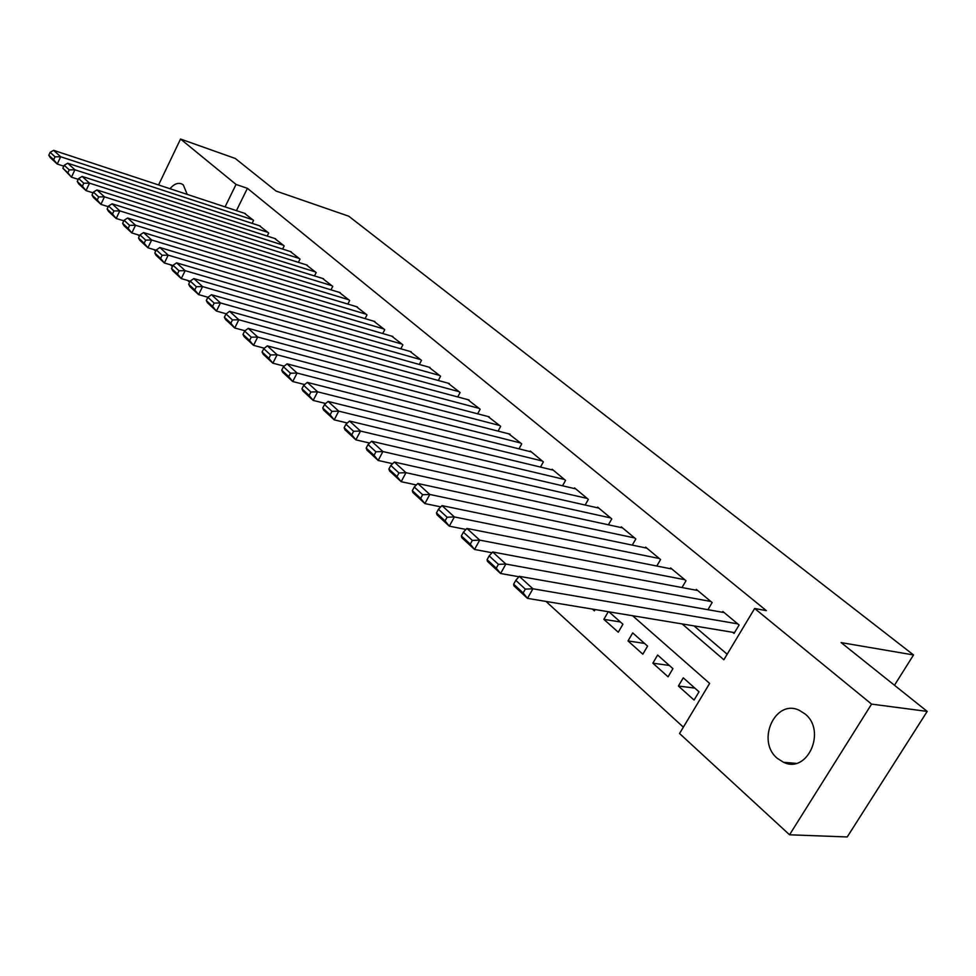 <?xml version="1.0" encoding="UTF-8"?>
<svg xmlns="http://www.w3.org/2000/svg" width="976" height="976" viewBox="0 0 976 976"><rect width="100%" height="100%" fill="white"/><g stroke="black" fill="none" stroke-linecap="round" stroke-linejoin="round"><path stroke-width="1.46" d="M169.983 188.71C174.045 183.952 178.022 182.39 181.914 184.013L183.329 184.952L187.197 194.383M804.883 713.834C826.818 730.646 807.53 774.102 783.533 762.293L777.347 758.364C755.9 741.077 775.261 698.426 799.332 710.333L804.883 713.834M158.576 184.94L180.536 139.043L235.301 158.478L276.074 191.064L348.786 216.221L913.536 654.957L841.105 642.598L927.2 711.406L847.217 836.957L789.547 834.785L679.552 733.513L709.637 683.407L632.607 615.746M545.974 601.411L683.359 727.157M189.869 281.844L187.343 280.356M172.423 266.607L170.41 264.764M155.684 251.21L153.915 249.575M139.373 236.192L137.823 234.765M252.089 223.358L253.553 220.393L244.476 213.28M267.18 236.058L268.693 233.02L259.409 225.737M282.601 249.051L284.175 245.915L274.683 238.473M298.363 262.337L299.998 259.091L290.287 251.503M314.479 275.927L316.175 272.585L306.244 264.813M330.962 289.823L332.731 286.371L322.568 278.428M347.822 304.061L349.664 300.486L339.258 292.361M365.073 318.615L366.988 314.919L356.338 306.623M382.738 333.536L384.727 329.705L373.82 321.214M400.819 348.81L402.893 344.845L391.718 336.147M419.326 364.451L421.498 360.351L410.054 351.445M438.297 380.494L440.566 376.236L428.83 367.122M457.732 396.939L460.099 392.523L448.069 383.178M477.642 413.8L480.131 409.212L467.785 399.635M498.065 431.099L500.676 426.329L488.012 416.52M519 448.85L521.745 443.885L508.74 433.832M540.484 467.077L543.364 461.904L530.322 451.034L530.017 451.583M562.53 485.792L565.555 480.399L552.172 469.236L551.855 469.822M585.161 505.031L588.357 499.395L574.608 487.939L574.266 488.537M608.402 524.795L611.769 518.903L597.641 507.13L597.288 507.764M632.265 545.12L635.827 538.947L621.309 526.857L620.931 527.516M656.787 566.031L660.557 559.553L645.636 547.121L645.234 547.817M681.992 587.54L685.994 580.757L670.646 567.959L670.219 568.691M707.917 609.695L712.151 602.558L696.364 589.406L695.925 590.163M694.863 688.117L678.393 686.03L694.07 700.06L699.023 691.813L683.273 677.832L678.393 686.03M669.341 665.461L652.846 663.168L668.084 676.807L672.928 668.645L657.629 655.055L652.846 663.168M644.526 643.416L628.019 640.939L642.83 654.201L647.576 646.124L632.704 632.912L628.019 640.939M620.394 621.98L603.863 619.333L618.272 632.228L622.92 624.225L608.963 611.83M592.432 609.097L594.384 610.854L595.14 609.549M608.268 611.72L603.863 619.333M682.139 623.932L723.85 659.764L754.643 608.487L766.343 610.634L247.404 188.331L236.436 210.633M694.021 625.897L727.169 654.225M732.671 632.289L734.037 633.424L739.088 625.006L722.838 611.464L722.362 612.257M894.467 685.25L913.536 654.957M927.2 711.406L871.58 704.111L789.547 834.785M180.536 139.043L236.046 184.44L225.066 206.875M247.404 188.331L236.046 184.44M754.643 608.487L871.58 704.111M188.88 280.795L188.551 281.466M737.722 623.859L532.908 588.784L527.491 598.361L734.538 632.594M724.18 612.574L519.281 576.316L532.908 588.784L525.32 589.114L515.804 580.354L513.657 584.173L523.16 592.944L525.32 589.114M523.16 592.944L527.491 598.361L513.937 585.832L513.657 584.173M515.804 580.354L519.281 576.316M710.833 601.46L505.873 564.055L500.59 573.51L518.903 576.743M697.669 590.492L492.685 551.989L505.873 564.055L498.407 564.36L489.183 555.893L487.085 559.663L496.284 568.154L498.407 564.36M496.284 568.154L500.59 573.51L487.463 561.383L487.085 559.663M489.183 555.893L492.685 551.989M684.701 579.683L479.704 540.118L474.543 549.451L492.026 552.733M671.915 569.02L466.931 528.431L479.704 540.118L472.335 540.411L463.417 532.201L461.367 535.934L470.273 544.144L472.335 540.411M470.273 544.144L474.543 549.451L461.831 537.715L461.367 535.934M463.417 532.201L466.931 528.431M659.3 558.516L454.365 516.938L449.314 526.162L465.991 529.443M646.868 548.146L441.994 505.617L454.365 516.938L447.106 517.207L438.456 509.265L436.455 512.937L445.08 520.903L447.106 517.207M445.08 520.903L449.314 526.162L437.004 514.779L436.455 512.937M438.456 509.265L441.994 505.617M634.607 537.935L429.806 494.466L424.877 503.579L440.774 506.873M622.505 527.857L417.813 483.498L429.806 494.466L422.645 494.722L414.263 487.024L412.311 490.66L420.668 498.382L422.645 494.722M420.668 498.382L424.877 503.579L412.933 492.551L412.311 490.66M414.263 487.024L417.813 483.498M610.573 517.914L405.992 472.689L401.173 481.693L416.337 484.962M598.813 508.106L394.365 462.038L405.992 472.689L398.928 472.933L390.803 465.454L388.887 469.053L397 476.532L398.928 472.933M397 476.532L401.173 481.693L389.595 470.993L388.887 469.053M390.803 465.454L394.365 462.038M587.198 498.431L382.909 451.559L378.176 460.452L392.645 463.698M575.742 488.878L371.612 441.237L382.909 451.559L375.931 451.79L368.05 444.544L366.171 448.094L374.052 455.353L375.931 451.79M374.052 455.353L378.176 460.452L366.939 450.082L366.171 448.094M368.05 444.544L371.612 441.237M564.433 479.46L360.498 431.063L355.874 439.847L369.66 443.055M553.282 470.164L349.542 421.034L360.498 431.063L353.617 431.282L345.968 424.243L344.125 427.744L351.775 434.796L353.617 431.282M351.775 434.796L355.874 439.847L344.967 429.769L344.125 427.744M345.968 424.243L349.542 421.034M542.266 460.989L338.745 411.152L334.207 419.851L347.346 422.998M531.408 451.937L328.095 401.429L338.745 411.152L331.95 411.36L324.52 404.528L322.727 407.992L330.144 414.837L331.95 411.36M330.144 414.837L334.207 419.851L323.617 410.066L322.727 407.992M324.52 404.528L328.095 401.429M520.672 442.994L317.615 391.827L313.174 400.416L325.691 403.515M510.082 434.174L307.269 382.372L317.615 391.827L310.917 392.023L303.695 385.386L301.926 388.802L309.136 395.463L310.917 392.023M309.136 395.463L313.174 400.416L302.877 390.912L301.926 388.802M303.695 385.386L307.269 382.372M499.639 425.463L297.082 373.052L292.727 381.531L304.658 384.568M489.305 416.862L287.029 363.853L297.082 373.052L290.47 373.222L283.443 366.781L281.722 370.16L288.725 376.626L290.47 373.222M288.725 376.626L292.727 381.531L282.723 372.295L281.722 370.16M283.443 366.781L287.029 363.853M479.118 408.358L277.123 354.788L272.853 363.182L284.223 366.146M469.053 399.977L267.351 345.846L277.123 354.788L270.596 354.959L263.764 348.688L262.08 352.031L268.888 358.326L270.596 354.959M268.888 358.326L272.853 363.182L263.13 354.19L262.08 352.031M263.764 348.688L267.351 345.846M459.11 391.693L257.713 337.037L253.54 345.333L264.35 348.225M449.302 383.507L248.209 328.339L257.713 337.037L251.271 337.196L244.634 331.096L242.975 334.402L249.6 340.514L251.271 337.196M249.6 340.514L253.54 345.333L244.073 336.598L242.975 334.402M244.634 331.096L248.209 328.339M439.603 375.431L238.839 319.762L234.74 327.973L245.037 330.779M430.026 367.452L229.592 311.307L238.839 319.762L232.471 319.921L226.005 313.979L224.382 317.249L230.824 323.202L232.471 319.921M230.824 323.202L234.74 327.973L225.529 319.469L224.382 317.249M226.005 313.979L229.592 311.307M420.558 359.571L220.466 302.95L216.44 311.076L226.237 313.808M411.213 351.775L211.463 294.715L220.466 302.95L214.171 303.097L207.888 297.314L206.29 300.559L212.561 306.354L214.171 303.097M212.561 306.354L216.44 311.076L207.473 302.792L206.29 300.559M207.888 297.314L211.463 294.715M401.978 344.077L202.581 286.59L198.628 294.618L207.949 297.265M392.852 336.476L193.809 278.575L202.581 286.59L196.359 286.724L190.235 281.1L188.673 284.297L194.785 289.945L196.359 286.724M194.785 289.945L198.628 294.618L189.893 286.554L188.673 284.297M190.235 281.1L193.809 278.575M383.836 328.961L185.159 270.657L181.28 278.599L190.198 281.186M374.918 321.531L176.619 262.849L185.159 270.657L179.023 270.779L173.057 265.301L171.52 268.473L177.473 273.963L179.023 270.779M177.473 273.963L181.28 278.599L172.776 270.742L171.52 268.473M173.057 265.301L176.619 262.849M366.11 314.199L168.189 255.139L164.383 262.995L172.947 265.509M357.411 306.94L159.869 247.514L168.189 255.139L162.126 255.248L156.306 249.905L154.794 253.04L160.601 258.396L162.126 255.248M160.601 258.396L164.383 262.995L156.087 255.334L154.794 253.04M156.306 249.905L159.869 247.514M348.81 299.766L151.646 239.998L147.913 247.782L156.148 250.246M340.295 292.678L143.533 232.581L151.646 239.998L145.656 240.108L139.995 234.911L138.507 238.01L144.155 243.231L145.656 240.108M144.155 243.231L147.913 247.782L139.824 240.316L138.507 238.01M139.995 234.911L143.533 232.581M331.889 285.675L135.53 225.249L131.858 232.947L139.775 235.35M323.581 278.746L127.624 218.014L135.53 225.249L129.601 225.358L124.074 220.283L122.622 223.345L128.137 228.433L129.601 225.358M128.137 228.433L131.858 232.947L123.976 225.676L122.622 223.345M124.074 220.283L127.624 218.014M315.358 271.901L119.804 210.877L116.193 218.49L123.818 220.832M307.233 265.13L112.094 203.813L119.804 210.877L113.948 210.962L108.556 206.021L107.128 209.059L112.496 214.012L113.948 210.962M112.496 214.012L116.193 218.49L108.507 211.389L107.128 209.059M108.556 206.021L112.094 203.813M299.193 258.433L104.469 196.847L100.918 204.374L108.251 206.668M291.251 251.808L96.941 189.954L104.469 196.847L98.674 196.932L93.415 192.101L92.012 195.102L97.258 199.946L98.674 196.932M97.258 199.946L100.918 204.374L93.415 197.457L92.012 195.102M93.415 192.101L96.941 189.954M283.394 245.257L89.511 183.146L86.01 190.613L93.074 192.845M275.622 238.778L82.155 176.436L89.511 183.146L83.777 183.232L78.641 178.523L77.263 181.499L82.374 186.221L83.777 183.232M82.374 186.221L86.01 190.613L78.69 183.854L77.263 181.499M78.641 178.523L82.155 176.436M267.936 232.373L74.896 169.787L71.468 177.181L78.263 179.352M260.336 226.042L67.722 163.224L74.896 169.787L69.235 169.873L64.221 165.261L62.854 168.214L67.856 172.825L69.235 169.873M67.856 172.825L71.468 177.181L62.854 168.214M64.221 165.261L67.722 163.224M252.808 219.771L60.634 156.746L57.255 164.053L63.806 166.176M245.366 213.573L53.631 150.341L60.634 156.746L55.034 156.819L50.142 152.317L48.8 155.233L53.68 159.747L55.034 156.819M53.68 159.747L57.255 164.053L50.276 157.612L48.8 155.233M50.142 152.317L53.631 150.341M783.533 762.293L795.989 763.354"/></g></svg>
